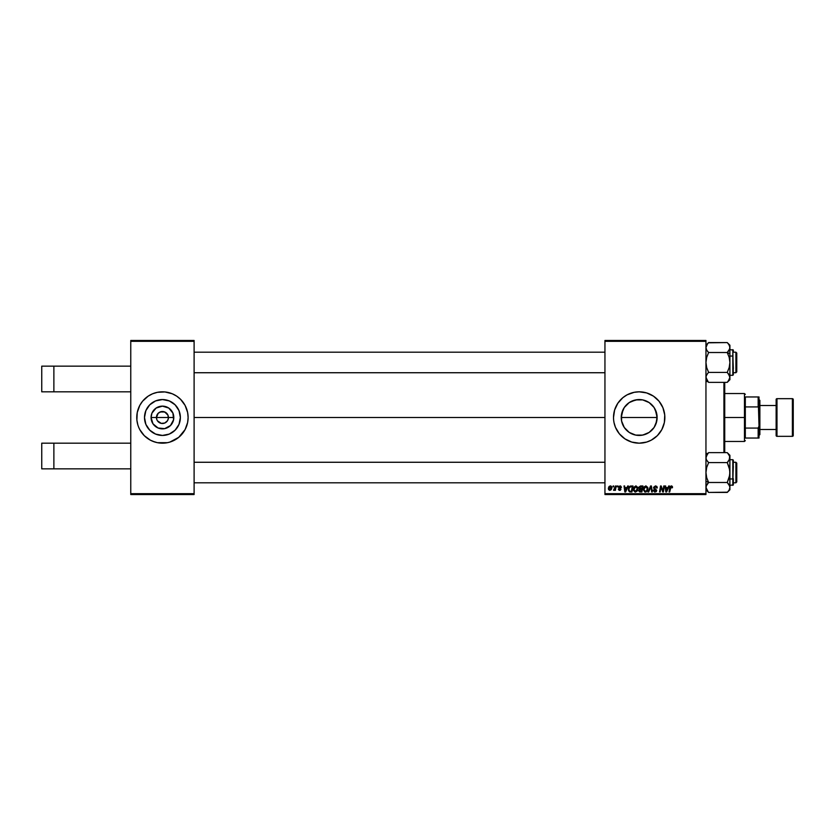 <?xml version="1.0" encoding="UTF-8"?>
<svg xmlns="http://www.w3.org/2000/svg" width="835" height="835" viewBox="0 0 835 835"><rect width="100%" height="100%" fill="white"/><g stroke="black" fill="none" stroke-linecap="round" stroke-linejoin="round"><path stroke-width="1.25" d="M156.896 419.796L156.448 417.5A5.991 5.991 0 0 0 162.439 423.491A5.991 5.991 0 0 0 168.43 417.5L173.805 417.5A11.366 11.366 0 0 1 162.439 428.866A11.366 11.366 0 0 1 151.072 417.5L168.43 417.5A5.991 5.991 0 0 1 162.439 423.491A5.991 5.991 0 0 1 156.448 417.5L158.201 413.262L161.27 411.624L163.608 411.624L166.676 413.262L167.971 415.204L168.315 418.669L167.417 420.83L167.971 419.796M161.27 423.376L157.45 420.83L161.27 423.376L164.725 423.032L162.439 423.491M180.37 417.5A17.942 17.942 0 0 1 162.439 435.442A17.942 17.942 0 0 1 144.497 417.5L145.864 410.632L149.747 404.818L155.571 400.925L162.439 399.558L169.296 400.925L175.12 404.818L179.014 410.632L180.37 417.5L179.014 424.368L175.12 430.182L169.296 434.075L162.439 435.442L155.571 434.075L149.747 430.182L145.864 424.368L144.497 417.5A17.942 17.942 0 0 1 162.439 399.558A17.942 17.942 0 0 1 180.37 417.5M180.61 435.64A25.676 25.676 0 0 0 185.078 429.608L186.163 427.322A25.676 25.676 0 0 0 188.115 417.521A25.676 25.676 0 0 1 162.439 443.176A25.676 25.676 0 0 1 136.763 417.5A25.676 25.676 0 0 0 138.704 427.311L139.789 429.608A25.676 25.676 0 0 0 144.257 435.64M138.714 427.343A25.676 25.676 0 0 0 139.789 429.608L144.278 435.661A25.676 25.676 0 0 0 154.966 442.07M144.278 435.661L150.331 440.149L154.986 442.07A25.676 25.676 0 0 0 157.429 442.686L167.449 442.686A25.676 25.676 0 0 0 169.87 442.08L178.721 437.352L185.078 429.608A25.676 25.676 0 0 0 186.153 427.343M169.902 442.07A25.676 25.676 0 0 0 180.569 435.672M655.298 425.391L655.83 424.19M655.778 424.305L657.124 417.5A17.942 17.942 0 0 1 639.182 435.442A17.942 17.942 0 0 1 621.24 417.5L621.584 420.986L621.574 414.077M649.129 432.426L653.492 428.324M651.29 430.735L652.166 429.889M641.885 435.233L646.624 433.824M631.771 433.835L633.18 434.409M624.893 428.345L629.256 432.446M626.219 429.9L627.106 430.766M622.482 424.044L623.067 425.37M646.634 442.07L651.29 440.149L657.343 435.661L661.831 429.608L664.368 422.51L664.733 414.985L662.906 407.678L659.034 401.207L653.45 396.145L646.634 392.93L639.182 391.824L634.172 392.314L627.075 394.851L622.889 397.648L617.837 403.232L614.612 410.048L613.506 417.5A25.676 25.676 0 0 0 613.631 419.995L613.996 422.51A25.676 25.676 0 0 0 619.33 433.783L624.914 438.855L631.73 442.07L639.182 443.176L646.634 442.07A25.676 25.676 0 0 0 664.858 417.5A25.676 25.676 0 0 1 639.182 443.176A25.676 25.676 0 0 1 613.506 417.5L613.631 420.015M613.631 420.036A25.676 25.676 0 0 0 613.996 422.489L615.458 427.322L619.33 433.793M619.34 433.793A25.676 25.676 0 0 0 646.624 442.08M655.83 410.81L656.811 414.191L656.801 420.913M194.106 417.5L604.947 417.5L194.106 417.5M621.574 420.923L621.584 414.003L624.267 407.532L629.214 402.585L635.685 399.902L642.689 399.902L649.15 402.585L654.097 407.532L656.78 414.003L656.78 420.997L654.097 427.468L649.15 432.415L642.689 435.098L635.685 435.098L629.214 432.415L624.267 427.468L621.584 420.997M625.947 429.608L624.997 428.48M628.797 432.123L627.356 430.996M631.166 433.542L630.133 432.989M638.462 435.421L636.489 435.233M635.028 434.952L634.245 434.743M640.862 435.359L639.913 435.421M645.184 434.409L643.347 434.952M651.008 430.996L649.588 432.112M648.252 432.979L647.24 433.532M653.387 428.459L652.448 429.576M167.417 420.83L164.725 423.032M130.761 443.176L130.761 341.327L194.106 341.327L194.106 493.673L130.761 493.673L130.761 391.824L53.878 391.824L130.761 391.824L130.761 340.471L194.106 340.471L130.761 340.471L130.761 341.327L194.106 341.327L194.106 340.471L194.106 494.529L194.106 493.673L130.761 493.673L130.761 443.176L41.75 443.176L41.75 468.852L53.878 468.852L53.878 443.176L53.878 468.852L130.761 468.852L41.75 468.852L41.75 443.176L130.761 443.176M130.761 494.529L130.761 493.673L130.761 494.529L194.106 494.529L130.761 494.529M604.947 494.529L705.951 494.529L705.951 493.673L604.947 493.673L604.947 341.327L705.951 341.327L705.951 493.673L705.951 340.471L604.947 340.471L705.951 340.471L705.951 341.327L604.947 341.327L604.947 340.471L604.947 493.673L705.951 493.673L705.951 494.529L604.947 494.529L604.947 493.673L604.947 494.529M615.52 485.97L614.894 488.892L613.506 490.249L614.936 489.435L614.779 490.333L615.416 490.333L616.147 485.97L615.52 485.97L616.147 485.97L615.52 485.97L613.506 490.249L614.936 489.435L614.779 490.333L615.416 490.333L616.147 485.97L615.416 490.333L614.779 490.333M617.316 485.97L617.169 486.826L617.816 486.826L617.942 485.97L617.169 486.826L617.816 486.826L617.942 485.97L617.169 486.826L617.316 485.97M630.341 486.085L631.187 485.97L629.559 486.502L628.609 488.005L628.504 490.594L629.517 491.825L631.949 491.961L632.961 485.97L630.227 486.116L628.369 489.508L629.684 491.888L631.949 491.961L632.961 485.97L631.949 491.961L630.456 491.961M637.115 491.137L635.341 492.045L637.115 491.137L637.94 488.485L635.884 485.897L633.755 487.348L633.368 490.312L635.101 492.034L637.324 490.855L637.825 487.577L635.999 485.897M646.29 491.805L645.298 492.045L647.083 491.137L647.897 488.485L645.841 485.897L643.868 487.087L643.232 489.613L644.829 491.992L647.188 491.001L647.783 487.577L645.956 485.897M655.454 485.897L653.607 487.296L653.962 488.799L656.059 490.343L655.037 491.345L653.273 490.176L654.671 492.024L656.216 491.627L656.686 490.26L654.358 488.12L654.296 487.17L655.736 486.617L657.312 487.922L656.884 486.44L655.454 485.897L653.575 487.661L656.07 490.489L655.037 491.345L653.262 490.312L655.016 492.045L656.696 490.448L654.202 487.598L655.412 486.596L657.312 487.922L655.454 485.897M671.267 485.897L672.488 487.222L671.768 485.98L670.202 486.419L669.054 491.961L669.68 491.961L670.599 486.982L671.601 486.711L671.81 487.838L672.488 487.358L671.256 485.897L669.795 487.577L669.054 491.961L669.68 491.961L670.401 487.723L671.225 486.596L672.436 487.765L671.121 486.607L669.68 491.961L669.054 491.961L669.795 487.577M668.699 485.97L667.969 487.609L665.839 487.609L665.641 485.97L665.015 485.97L665.839 491.961L666.591 491.961L669.378 485.97L667.969 487.609L665.839 487.609L665.641 485.97L665.015 485.97L665.839 491.961L666.591 491.961L669.378 485.97L666.591 491.961L665.839 491.961L665.015 485.97L665.641 485.97M660.777 488.454L660.161 491.961L659.535 491.961L660.548 485.97L661.205 485.97L662.927 491.053L663.762 485.97L662.927 491.053L661.205 485.97L660.548 485.97L659.535 491.961L660.161 491.961L660.996 486.878L662.719 491.961L663.376 491.961L664.399 485.97L663.762 485.97L664.399 485.97L663.762 485.97L662.927 491.053L661.205 485.97L660.548 485.97L659.535 491.961L660.161 491.961L660.996 486.878L662.719 491.961L663.376 491.961L664.399 485.97L663.376 491.961L662.719 491.961M648.649 491.961L647.981 491.961L650.601 485.97L647.981 491.961L648.649 491.961L650.893 486.826L651.676 491.961L652.312 491.961L651.394 485.97L650.601 485.97L651.394 485.97L650.601 485.97L647.981 491.961L648.649 491.961L650.893 486.826L651.676 491.961L652.312 491.961L651.394 485.97L652.312 491.961L651.676 491.961M640.518 485.97L638.921 487.149L639.547 489.049L638.754 490.928L639.641 491.898L641.906 491.961L642.919 485.97L640.518 485.97L642.919 485.97L640.518 485.97L638.796 487.838L639.547 489.049L638.712 490.51L639.547 491.867L641.906 491.961L642.919 485.97L641.906 491.961L639.547 491.867L638.712 490.51L639.453 489.007M627.701 485.97L626.96 487.609L624.83 487.609L624.632 485.97L624.006 485.97L624.83 491.961L625.592 491.961L628.369 485.97L626.96 487.609L624.83 487.609L624.632 485.97L624.006 485.97L624.83 491.961L625.592 491.961L628.369 485.97L625.592 491.961L624.83 491.961L624.006 485.97L624.632 485.97M621.522 487.369L620.624 485.98L618.829 486.408L618.641 487.588L620.353 489.174L619.612 489.863L618.255 489.091L619.132 490.333L620.395 490.228L620.979 489.164L619.246 486.826L620.228 486.461L621.522 487.369L620.029 485.897L618.568 487.16L620.29 488.913L619.695 489.863L618.255 489.091L619.674 490.406L620.979 489.164L619.184 487.108L620.008 486.44L620.864 487.129M613.12 485.97L612.973 486.826L613.61 486.826L613.735 485.97L612.973 486.826L613.61 486.826L613.735 485.97L612.973 486.826L613.12 485.97M610.312 485.897L609.049 486.513L608.391 488.131L608.538 489.55L609.665 490.406L611.126 489.79L611.773 488.11L611.429 486.429L610.312 485.897L608.371 488.59L609.821 490.406L611.794 487.63L610.312 485.897M168.43 417.5L156.448 417.5A5.991 5.991 0 0 1 162.439 411.509A5.991 5.991 0 0 1 168.43 417.5A5.991 5.991 0 0 0 162.439 411.509A5.991 5.991 0 0 0 156.448 417.5L151.072 417.5L151.939 413.148L156.124 408.054L162.439 406.134L168.754 408.054L172.939 413.148L173.586 419.713L170.476 425.537L164.652 428.647L158.086 428L152.982 423.815L151.072 417.5A11.366 11.366 0 0 1 162.439 406.134A11.366 11.366 0 0 1 173.805 417.5L168.43 417.5M623.056 409.63L621.24 417.5A17.942 17.942 0 0 1 639.182 399.558A17.942 17.942 0 0 1 657.124 417.5L655.287 409.599M652.156 405.111L653.387 406.541M649.578 402.877L651.008 404.004M646.624 401.176L648.263 402.021M643.347 400.048L645.184 400.591M639.923 399.579L641.896 399.767M636.489 399.767L638.462 399.579M633.191 400.591L635.038 400.048M630.133 402.011L631.761 401.165M627.356 404.004L628.786 402.877M624.997 406.52L626.219 405.1M185.078 429.608L187.624 422.51L188.115 417.5L187.624 412.49L185.078 405.392L180.59 399.339L176.696 396.145L172.26 393.776L164.954 391.949L157.429 392.314L152.607 393.776L148.171 396.145L142.587 401.207L139.789 405.392L137.253 412.49L136.877 420.015L137.859 424.952M152.607 441.224L157.429 442.686M167.449 442.686L169.891 442.07M646.624 392.92A25.676 25.676 0 0 0 613.506 417.5A25.676 25.676 0 0 1 639.182 391.824A25.676 25.676 0 0 1 664.858 417.5A25.676 25.676 0 0 0 646.655 392.93M649.014 393.776L648.242 393.473M629.36 441.224L629.903 441.444M629.246 402.564L624.883 406.666M627.095 404.244L625.937 405.403M637.522 399.641L631.156 401.458M647.24 401.468L644.15 400.257M653.492 406.676L649.129 402.574M652.448 405.413L651.279 404.255M656.811 414.191L656.811 420.809L656.78 414.024M144.257 399.36A25.676 25.676 0 0 0 139.789 405.392L138.714 407.678A25.676 25.676 0 0 0 136.763 417.479A25.676 25.676 0 0 1 162.439 391.824A25.676 25.676 0 0 1 188.115 417.5A25.676 25.676 0 0 0 186.163 407.689L187.009 410.048M186.153 407.657A25.676 25.676 0 0 0 180.61 399.36M180.569 399.328A25.676 25.676 0 0 0 169.902 392.93M172.26 393.776L169.891 392.93A25.676 25.676 0 0 0 167.449 392.314M157.429 392.314A25.676 25.676 0 0 0 154.997 392.92M154.966 392.93A25.676 25.676 0 0 0 144.298 399.328M139.789 405.392A25.676 25.676 0 0 0 138.714 407.657M146.146 397.648L145.572 398.138M136.877 414.985L136.763 417.5M178.721 437.352L179.295 436.862M187.99 420.015L188.115 417.5M172.407 402.585L169.296 400.925M147.513 407.532L145.864 410.632M152.471 432.415L155.571 434.075M177.354 427.468L179.014 424.368M157.45 414.17L156.896 415.204M167.971 415.204L164.725 411.968L160.143 411.968M163.608 411.624L162.439 411.509M666.142 489.811L665.923 488.308L666.299 491.314L666.142 489.811L666.299 491.314L667.624 488.308L666.8 490.082M665.923 488.308L667.624 488.308L665.923 488.308M671.862 487.181L671.225 486.596L670.401 487.723L671.225 486.596L670.401 487.723L671.225 486.596L670.401 487.723L671.225 486.596L671.862 487.452M671.256 485.897L672.488 487.222M672.321 486.44L672.478 486.962M657.312 487.922L656.696 487.995M656.571 487.191L655.412 486.596L656.696 487.807L656.487 487.045M655.412 486.596L654.358 488.12L656.686 490.615M654.212 487.452L656.696 490.448M654.212 487.494L655.235 488.705L654.358 488.12M656.665 490.782L656.331 491.512M654.661 492.013L653.294 490.656M653.273 490.479L653.889 490.114M653.889 490.249L655.037 491.345L653.889 490.364M656.028 490.771L655.037 491.345L656.07 490.489L655.037 491.345L656.07 490.489L654.765 489.331M656.07 490.489L655.84 489.957M651.102 488.402L650.893 486.826L650.392 488.047M647.626 487.149L647.866 488.026M645.434 492.034L643.263 488.778M645.841 485.897L643.232 489.373M643.274 488.757L643.378 488.183M646.321 490.949L645.319 491.345L646.593 490.677L645.319 491.345L643.848 489.446L645.799 486.596L647.271 488.757L646.593 490.677L645.507 491.335M644.411 490.97L643.9 489.968M647.104 489.727L646.77 490.437M647.01 487.348L647.261 488.131M640.372 491.961L639.547 491.867M638.712 490.51L639.547 489.049L638.796 487.838M640.393 486.701L639.422 487.859L641.833 488.694L642.167 486.669L640.393 486.701L642.167 486.669L641.833 488.694L639.422 487.859L640.998 486.669L639.474 488.214M640.33 491.262L639.527 489.821L640.33 491.262L641.395 491.262L641.708 489.393L639.913 489.508L640.696 489.393L639.339 490.479L640.33 491.262L639.339 490.479L639.683 489.644L641.708 489.393L641.395 491.262L639.349 490.667M639.422 487.859L640.111 488.673M639.443 487.619L640.215 486.753M637.669 487.149L637.909 488.026M637.763 489.884L637.408 490.719M635.466 492.034L633.274 489.373L635.884 485.897M633.274 489.08L633.347 488.496M633.514 487.901L633.755 487.358M636.364 490.949L635.362 491.345L636.625 490.677L635.362 491.345L633.89 489.446L635.842 486.596L637.303 488.757L635.55 491.335M634.454 490.97L633.942 489.968M637.136 489.727L636.802 490.437M625.133 489.811L624.924 488.308L625.29 491.314L625.133 489.811L625.29 491.314L626.615 488.308L625.791 490.082M624.924 488.308L626.615 488.308L624.924 488.308M630.101 486.158L631.187 485.97M629.538 491.053L628.995 489.55C628.953 487.786 629.757 486.826 631.406 486.669L632.21 486.669L631.437 491.262L630.331 491.262M629.402 487.765L630.947 486.701M629.747 491.168L630.529 491.262L629.747 491.168M630.874 486.701L630.3 486.847M629.893 487.108L629.454 487.661M629.026 488.934L629.392 487.776M620.896 487.525L620.008 486.44L620.896 487.525L620.008 486.44L619.184 487.108L620.979 489.164L619.8 490.406M620.708 486.763L619.184 487.108L620.979 489.164M620.123 486.45L619.184 487.108L619.518 487.671M619.184 487.108L620.008 486.44L619.194 487.212M618.255 489.091L618.892 489.174M619.539 489.853L618.871 489.007L619.695 489.863L618.871 489.007L619.695 489.863L620.29 488.913L618.923 487.995M619.612 489.863L620.29 488.913L619.309 488.266M620.353 489.268L619.695 489.863L620.353 489.268L619.695 489.863L620.353 489.268L619.779 488.527L620.342 489.091M614.936 489.435L613.934 490.406L614.936 489.435L613.934 490.406L613.986 489.696M615.082 488.287L614.79 489.122M610.489 485.907L611.084 486.106M611.606 486.701L611.773 487.306M611.606 488.892L611.752 488.287M609.289 489.602L609.007 488.245L610.02 489.842L608.997 488.59L609.853 489.863L611.168 487.483L610.124 486.461L611.168 487.703L610.312 486.44L608.997 488.423M609.122 487.713L609.466 486.962M611.011 488.726L610.604 489.498M610.489 489.613L609.936 489.863M645.319 491.345L644.683 491.178M635.362 491.345L634.715 491.178M625.29 491.314L625.227 490.562M631.406 486.669L632.21 486.669L631.437 491.262L630.529 491.262M610.521 486.471L611.168 487.483M41.75 366.147L130.761 366.147L53.878 366.147L53.878 391.824L41.75 391.824L53.878 391.824L53.878 366.147L41.75 366.147L41.75 391.824L41.75 366.147M724.728 452.643L724.728 382.357L724.728 452.643M723.924 382.357L723.924 452.643L723.924 382.357M705.951 453.447L707.809 453.447L705.951 453.447M707.809 381.553L705.951 381.553L707.809 381.553M735.906 482.807L736.762 481.952L736.762 463.122L735.906 462.266L735.906 482.807L735.906 462.266L733.339 462.266L735.906 462.266L736.762 463.122L736.762 481.952L735.906 482.807L733.339 482.807L735.906 482.807M194.106 482.807L604.947 482.807L194.106 482.807M604.947 462.266L194.106 462.266L604.947 462.266M708.372 492.191L705.951 487.452L706.139 488.757L706.139 486.168L707.537 483.674L706.139 486.158L708.612 482.484L727.243 482.484L708.612 482.484L707.537 483.663L708.612 482.484L705.951 481.148L708.612 482.484L706.692 477.672L705.951 472.537L706.692 467.433L708.612 462.59L727.243 462.59L729.717 458.916L727.243 462.59L729.164 467.402L729.915 472.537L729.174 477.641L727.243 482.484L729.717 486.147L729.164 484.895L729.915 487.452L729.174 490.009L727.243 492.431L708.612 492.431L727.483 492.191M732.817 466.118L732.817 478.956L733.339 466.368M733.339 460.242L732.817 485.375L732.817 478.956L729.915 478.956L732.817 478.956L732.817 459.699L733.339 460.21M705.951 457.549L706.139 458.906L706.139 456.317L708.612 452.643L727.243 452.643L708.612 452.643L705.951 455.305M706.567 459.949L706.139 458.916M729.915 489.759L729.915 487.452L729.174 490.009L727.243 492.431L729.915 489.759L729.915 457.622L729.717 456.327L729.164 460.179L729.915 455.305L727.243 452.643L729.164 455.065L729.915 457.622L729.915 455.305M707.485 491.178L705.951 487.452L706.692 484.895L708.612 482.484L706.692 477.672L705.951 472.537L706.692 467.433L708.612 462.59L706.692 460.179L707.882 461.807M729.915 487.525L729.717 469.917L727.243 462.59L728.318 461.411L727.243 462.59L708.612 462.59L707.537 461.411M729.915 485.375L733.339 484.864L733.339 478.695L733.339 484.832M729.915 457.684L729.717 475.105L727.243 482.484L729.279 485.104M729.717 488.746L729.164 490.02L729.717 488.757M727.243 492.431L728.297 491.262M728.318 483.663L727.243 482.484M729.915 487.452L729.717 486.147M729.717 486.158L729.289 485.114M727.546 452.956L729.717 456.317M728.381 453.916L727.243 452.643M706.139 486.158L706.692 484.895L706.139 486.158M706.692 455.044L705.951 457.622L707.663 453.676M705.951 487.452L706.139 488.746M706.139 486.147L707.882 483.267M727.243 462.59L728.318 461.411M707.537 483.663L706.692 484.885M735.906 372.734L736.762 371.878L736.762 353.048L735.906 352.193L735.906 372.734L735.906 352.193L733.339 352.193L735.906 352.193L736.762 353.048L736.762 371.878L735.906 372.734L733.339 372.734L735.906 372.734M604.947 352.193L194.106 352.193L604.947 352.193M194.106 372.734L604.947 372.734L194.106 372.734M706.139 376.074L707.537 373.589L706.139 376.084L706.139 378.673L706.139 376.094M708.612 352.516L707.537 351.337L708.612 352.516L707.537 351.337L708.612 352.516L706.692 357.359L705.951 362.463L706.692 367.598L708.612 372.41L707.537 373.589L708.612 372.41L707.537 373.589L708.612 372.41L706.692 367.598L705.951 362.463L706.692 357.359L708.612 352.516L727.243 352.516L729.164 357.328L729.915 362.463L729.915 353.852L727.243 352.516L729.164 357.328L729.915 362.463L729.174 367.567L727.243 372.41L708.612 372.41L727.243 372.41L729.164 374.821L729.915 377.378L729.717 376.094L729.717 378.683L727.243 382.357L708.612 382.357L727.243 382.357L729.915 379.695L729.915 347.548L729.174 350.095L727.243 352.516L708.612 352.516L706.692 350.115L705.951 347.548L706.692 344.991L708.612 342.569L727.243 342.569L729.164 344.98L729.915 347.548L729.915 345.241L727.243 342.569L708.372 342.809M733.339 368.632L732.817 356.044L732.817 368.882M729.915 375.301L732.817 375.301L732.817 356.044L729.915 356.044L732.817 356.044L732.817 349.625L733.339 374.758M707.527 343.78L705.951 347.548L706.692 350.115L706.139 348.853M728.37 343.822L729.717 346.243L729.915 353.852L727.243 352.516L729.717 348.832L727.984 351.733M708.31 382.044L705.951 377.378M733.339 350.168L733.339 351.337M729.289 375.051L728.318 373.6L729.915 377.378L729.915 362.463L729.174 367.567L727.243 372.41L729.717 376.084M729.717 348.853L729.915 345.241M729.915 379.695L729.915 377.378L728.193 381.324M729.915 377.451L729.174 379.935M706.139 348.842L706.577 349.896M707.537 343.759L708.612 342.569L707.537 343.759M707.537 351.337L706.567 349.886M705.951 379.695L708.612 382.357L706.139 378.683M729.915 347.548L729.717 346.254M729.164 350.105L728.318 351.337M706.139 346.243L706.692 344.98L706.139 346.243M708.612 372.41L707.537 373.589M745.321 396.959L745.321 406.916L745.321 396.959L758.159 396.959L745.321 396.959M745.321 417.5L745.321 406.916L745.321 428.084L745.321 417.5L744.465 417.5L745.321 417.5M724.78 393.536L744.465 393.536L744.465 417.5L744.465 393.536L745.321 394.391M621.24 417.5L656.811 417.5L621.24 417.5M724.78 417.5L744.465 417.5L724.78 417.5M745.321 438.041L745.321 428.084L745.321 438.041L759.015 438.041L759.015 426.059L758.159 428.084L745.321 428.084L758.159 428.084L758.159 438.041L758.159 428.084L759.015 426.059L759.015 438.041L745.321 438.041M724.78 441.464L744.465 441.464L744.465 417.5L744.465 441.464L745.321 440.609M759.015 396.959L758.159 396.959L759.015 426.059L759.015 396.959L759.015 408.941L758.159 406.916L758.159 396.959L759.015 396.959M745.321 406.916L758.159 406.916L745.321 406.916M792.394 398.671L792.394 436.329A0.856 0.856 0 0 0 793.25 435.473L793.25 399.527A0.856 0.856 0 0 0 792.394 398.671L776.988 398.671A0.856 0.856 0 0 0 776.132 399.527L776.132 435.473A0.856 0.856 0 0 0 776.988 436.329L776.988 398.671L776.988 436.329L792.394 436.329L792.394 398.671A0.856 0.856 0 0 1 793.25 399.527L793.25 435.473A0.856 0.856 0 0 1 792.394 436.329L776.988 436.329A0.856 0.856 0 0 1 776.132 435.473L776.132 399.527A0.856 0.856 0 0 1 776.988 398.671L792.394 398.671M759.015 435.473L759.871 434.617L759.871 400.382L759.015 399.527L759.871 400.382L759.871 434.617L759.015 435.473M776.132 405.518L759.871 405.518L776.132 405.518M759.871 429.482L776.132 429.482L759.871 429.482M729.915 459.699L732.817 459.699M705.951 489.759L708.612 492.431M732.817 485.375L733.339 484.864M732.817 375.301L733.339 374.79M729.915 349.625L733.339 350.136M705.951 345.241L708.612 342.569"/></g></svg>
